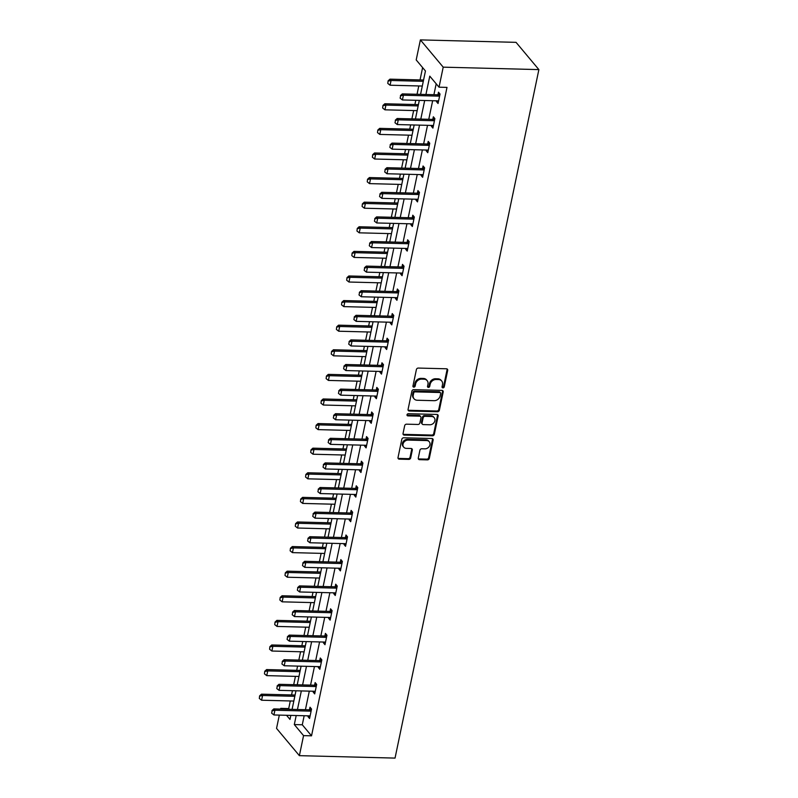 <?xml version="1.0" encoding="UTF-8"?>
<svg xmlns="http://www.w3.org/2000/svg" width="798" height="798" viewBox="0 0 798 798"><rect width="100%" height="100%" fill="white"/><g stroke="black" fill="none" stroke-linecap="round" stroke-linejoin="round"><path stroke-width="1.2" d="M442.94 387.878A1.197 0.998 140.1 0 0 444.257 386.821L447.698 370.372A1.706 1.426 140.1 0 0 446.451 368.786L418.282 368.068A1.706 1.426 140.1 0 0 416.396 369.574L412.955 386.023A1.197 0.998 140.1 0 0 415.15 386.072L415.598 383.948A5.466 4.559 140.1 0 1 421.633 379.12L423.987 379.18A5.466 4.559 140.1 0 1 427.139 380.626A5.466 4.559 140.1 0 1 427.957 384.257L427.519 386.392A1.197 0.998 140.1 0 0 429.703 386.441L430.152 384.317A5.466 4.559 140.1 0 1 436.197 379.489L438.541 379.549A5.466 4.559 140.1 0 1 441.703 380.995A5.466 4.559 140.1 0 1 442.511 384.636L442.072 386.761A1.197 0.998 140.1 0 0 442.94 387.878M442.052 387.09A1.197 0.998 140.1 0 0 443.638 386.082L447.079 369.634A1.706 1.426 140.1 0 0 447.06 368.935M412.945 386.352A1.197 0.998 140.1 0 0 414.531 385.334L414.98 383.21L415.598 383.948M427.499 386.721A1.197 0.998 140.1 0 0 429.085 385.713L429.533 383.579L430.152 384.317M418.282 458.082A1.706 1.426 140.1 0 0 419.519 459.678L427.419 459.877A1.706 1.426 140.1 0 0 429.314 458.371L433.124 440.107A1.706 1.426 140.1 0 0 431.888 438.511L403.718 437.793A1.706 1.426 140.1 0 0 401.823 439.299L398.012 457.573A1.706 1.426 140.1 0 0 399.249 459.159L408.795 459.399A1.706 1.426 140.1 0 0 410.691 457.892L412.317 450.072A1.706 1.426 140.1 0 0 411.08 448.486L406.342 448.366A4.569 3.81 140.1 0 1 403.708 447.159A4.569 3.81 140.1 0 1 403.638 442.601A4.569 3.81 140.1 0 1 408.077 440.087L426.621 440.556A4.569 3.81 140.1 0 1 429.264 441.763A4.569 3.81 140.1 0 1 429.324 446.331A4.569 3.81 140.1 0 1 424.895 448.845L421.803 448.765A1.706 1.426 140.1 0 0 419.908 450.272L418.282 458.082M304.168 715.736L302.282 724.784L311.529 735.836L303.559 735.626L299.38 755.656L395.04 758.1L538.879 69.606L516.047 42.344L420.386 39.9L416.197 59.93L425.454 70.982L420.566 94.364M311.529 735.836L447 87.391L439.03 87.191L443.209 67.162L538.879 69.606M437.484 411.738A1.706 1.426 140.1 0 0 439.369 410.232L443.189 391.968A1.706 1.426 140.1 0 0 441.942 390.382L413.773 389.653A1.706 1.426 140.1 0 0 411.888 391.16L408.067 409.434A1.706 1.426 140.1 0 0 409.314 411.02L437.484 411.738L436.865 411A1.706 1.426 140.1 0 0 438.75 409.494L442.571 391.229A1.706 1.426 140.1 0 0 442.541 390.521M438.152 416.037L434.341 434.302A1.706 1.426 140.1 0 1 432.456 435.808L404.287 435.09A1.706 1.426 140.1 0 1 403.04 433.504L404.676 425.683A1.706 1.426 140.1 0 1 406.561 424.177L417.982 424.466A1.706 1.426 140.1 0 0 419.878 422.96L420.955 417.773A1.706 1.426 140.1 0 0 419.718 416.187L407.818 415.878A1.197 0.998 140.1 0 1 408.277 413.713L436.915 414.441A1.706 1.426 140.1 0 1 438.152 416.037L437.543 415.299L433.723 433.563L434.341 434.302M436.187 83.8L433.913 94.703M432.656 100.728L428.765 119.311M427.509 125.326L423.628 143.909M422.371 149.924L418.491 168.508M417.234 174.533L413.354 193.106M412.097 199.131L408.217 217.704M406.95 223.729L403.07 242.313M401.813 248.328L397.933 266.911M396.676 272.926L392.796 291.509M391.539 297.534L387.658 316.108M386.402 322.133L382.511 340.706M381.254 346.731L377.374 365.314M376.117 371.329L372.237 389.913M370.98 395.928L367.1 414.511M365.843 420.536L361.963 439.109M360.696 445.134L356.816 463.708M355.559 469.733L351.679 488.316M350.422 494.331L346.541 512.915M345.285 518.929L341.404 537.513M340.148 543.538L336.267 562.111M335 568.136L331.12 586.71M329.863 592.734L325.983 611.318M324.726 617.333L320.846 635.916M319.589 641.931L315.709 660.515M314.452 666.539L310.562 685.113M309.305 691.138L305.425 709.711M436.676 100.827L436.506 101.655L438.042 103.501L440.027 94.034L438.481 92.189L437.952 94.713M431.538 125.436L431.369 126.254L432.905 128.099L434.88 118.633L433.344 116.797L432.815 119.311M426.401 150.034L426.222 150.852L427.768 152.697L429.743 143.231L428.207 141.396L427.678 143.909M421.254 174.632L421.085 175.45L422.631 177.296L424.606 167.839L423.06 165.994L422.541 168.508M416.117 199.231L415.948 200.059L417.494 201.894L419.469 192.438L417.923 190.592L417.394 193.116M410.98 223.829L410.81 224.657L412.347 226.502L414.332 217.036L412.785 215.191L412.257 217.714M405.843 248.437L405.673 249.255L407.209 251.101L409.184 241.634L407.648 239.799L407.12 242.313M400.706 273.036L400.526 273.854L402.072 275.699L404.047 266.233L402.501 264.397L401.983 266.911M395.559 297.634L395.389 298.452L396.935 300.297L398.91 290.841L397.364 288.996L396.845 291.509M390.421 322.232L390.252 323.06L391.788 324.896L393.773 315.439L392.227 313.594L391.698 316.118M385.284 346.831L385.115 347.659L386.651 349.504L388.626 340.038L387.09 338.192L386.561 340.716M380.147 371.439L379.968 372.257L381.514 374.102L383.489 364.636L381.953 362.801L381.424 365.314M375 396.037L374.831 396.855L376.377 398.701L378.352 389.234L376.806 387.399L376.287 389.913M369.863 420.636L369.693 421.454L371.24 423.299L373.215 413.843L371.669 411.997L371.14 414.511M364.726 445.234L364.556 446.062L366.092 447.897L368.078 438.441L366.531 436.596L366.003 439.119M359.589 469.832L359.419 470.66L360.955 472.506L362.93 463.04L361.394 461.194L360.866 463.718M354.452 494.441L354.272 495.259L355.818 497.104L357.793 487.638L356.257 485.802L355.728 488.316M349.305 519.039L349.135 519.857L350.681 521.702L352.656 512.236L351.11 510.401L350.591 512.915M344.167 543.638L343.998 544.465L345.544 546.301L347.519 536.845L345.973 534.999L345.444 537.513M339.03 568.236L338.861 569.064L340.397 570.899L342.372 561.443L340.836 559.598L340.307 562.121M333.893 592.834L333.714 593.662L335.26 595.508L337.235 586.041L335.699 584.196L335.17 586.72M328.756 617.443L328.577 618.26L330.123 620.106L332.098 610.64L330.552 608.804L330.033 611.318M323.609 642.041L323.439 642.859L324.986 644.704L326.961 635.238L325.414 633.403L324.886 635.916M318.472 666.639L318.302 667.467L319.838 669.303L321.823 659.846L320.277 658.001L319.749 660.515M313.335 691.238L313.165 692.066L314.701 693.901L316.676 684.445L315.14 682.599L314.611 685.123M308.198 715.836L308.018 716.664L309.564 718.509L311.539 709.043L310.003 707.198L309.474 709.721M422.611 67.591L420.037 79.93M418.78 85.955L417.045 94.274M415.778 100.299L414.9 104.528M413.643 110.553L411.898 118.872M410.641 124.897L409.753 129.136M408.496 135.151L406.761 143.47M405.504 149.495L404.616 153.735M403.359 159.75L401.623 168.079M400.367 174.094L399.479 178.333M398.222 184.358L396.486 192.677M395.229 198.702L394.342 202.931M393.085 208.956L391.339 217.275M390.082 223.3L389.205 227.53M387.948 233.555L386.202 241.874M384.945 247.899L384.057 252.138M382.801 258.153L381.065 266.482M379.808 272.497L378.92 276.736M377.663 282.751L375.928 291.08M374.671 297.095L373.783 301.335M372.526 307.36L370.791 315.679M369.524 321.704L368.646 325.933M367.389 331.958L365.644 340.277M364.387 346.302L363.509 350.531M362.242 356.556L360.506 364.876M359.25 370.9L358.362 375.14M357.105 381.155L355.369 389.484M354.113 395.499L353.225 399.738M351.968 405.753L350.232 414.082M348.975 420.097L348.088 424.337M346.831 430.361L345.095 438.681M343.828 444.705L342.95 448.935M341.694 454.96L339.948 463.279M338.691 469.304L337.803 473.533M336.547 479.558L334.811 487.877M333.554 493.902L332.666 498.142M331.409 504.156L329.674 512.486M328.417 518.5L327.529 522.74M326.272 528.765L324.537 537.084M323.28 543.099L322.392 547.338M321.135 553.363L319.39 561.682M318.133 567.707L317.255 571.937M315.988 577.961L314.252 586.281M312.996 592.306L312.108 596.535M310.851 602.56L309.115 610.879M307.858 616.904L306.971 621.143M305.714 627.158L303.978 635.487M302.721 641.502L301.834 645.742M300.577 651.767L298.841 660.086M297.574 666.101L296.696 670.34M295.44 676.365L293.694 684.684M292.437 690.709L291.559 694.938M290.292 700.963L288.706 708.574L289.315 709.302M299.38 755.656L276.547 728.394L279.33 715.098M280.587 709.083L280.736 708.365L281.345 709.103M288.706 708.574L280.736 708.365M296.198 715.537L294.312 724.574L303.559 735.626M439.03 87.191L429.773 76.139L425.933 94.503M424.676 100.528L420.795 119.102M419.539 125.126L415.658 143.7M414.401 149.725L410.521 168.298M409.264 174.323L405.384 192.907M404.117 198.921L400.237 217.505M398.98 223.53L395.1 242.103M393.843 248.128L389.963 266.702M388.706 272.726L384.826 291.31M383.569 297.325L379.678 315.908M378.422 321.923L374.541 340.507M373.284 346.531L369.404 365.105M368.147 371.13L364.267 389.703M363.01 395.728L359.13 414.312M357.873 420.327L353.983 438.91M352.726 444.925L348.846 463.508M347.589 469.533L343.709 488.107M342.452 494.132L338.571 512.705M337.315 518.73L333.434 537.313M332.168 543.328L328.287 561.912M327.03 567.927L323.15 586.51M321.893 592.535L318.013 611.108M316.756 617.133L312.876 635.707M311.619 641.732L307.729 660.315M306.472 666.33L302.592 684.913M301.335 690.928L297.454 709.512M443.209 67.162L420.386 39.9M286.532 715.287L289.993 719.417L290.831 715.397M292.088 709.372L295.968 690.799M297.225 684.774L301.105 666.19M302.362 660.175L306.242 641.592M307.509 635.577L311.39 616.994M312.646 610.969L316.527 592.395M317.784 586.37L321.664 567.797M322.921 561.772L326.801 543.189M328.058 537.174L331.948 518.59M333.205 512.575L337.085 493.992M338.342 487.967L342.222 469.394M343.479 463.369L347.359 444.795M348.616 438.77L352.497 420.187M353.763 414.172L357.644 395.589M358.901 389.574L362.781 370.99M364.038 364.965L367.918 346.392M369.175 340.367L373.055 321.794M374.312 315.769L378.202 297.185M379.459 291.17L383.339 272.587M384.596 266.572L388.476 247.988M389.733 241.964L393.614 223.39M394.87 217.365L398.751 198.792M400.007 192.767L403.898 174.183M405.155 168.169L409.035 149.585M410.292 143.57L414.172 124.987M415.429 118.962L419.309 100.388M302.282 724.784L294.312 724.574M436.506 101.655L438.421 101.705M431.369 126.254L433.284 126.303M426.222 150.852L428.147 150.902M421.085 175.45L423 175.5M415.948 200.059L417.863 200.108M410.81 224.657L412.726 224.707M405.673 249.255L407.588 249.305M400.526 273.854L402.441 273.904M395.389 298.452L397.304 298.502M390.252 323.06L392.167 323.11M385.115 347.659L387.03 347.709M379.968 372.257L381.893 372.307M374.831 396.855L376.746 396.905M369.693 421.454L371.609 421.504M364.556 446.062L366.472 446.112M359.419 470.66L361.334 470.71M354.272 495.259L356.197 495.309M349.135 519.857L351.05 519.907M343.998 544.465L345.913 544.505M338.861 569.064L340.776 569.114M333.714 593.662L335.639 593.712M328.577 618.26L330.492 618.31M323.439 642.859L325.355 642.909M318.302 667.467L320.217 667.507M313.165 692.066L315.08 692.115M308.018 716.664L309.943 716.714M441.703 380.995L441.085 380.257A5.466 4.559 140.1 0 0 437.922 378.821L438.541 379.549M429.533 383.579A5.466 4.559 140.1 0 1 435.578 378.751L437.922 378.821M427.139 380.626L426.531 379.888A5.466 4.559 140.1 0 0 423.369 378.442L423.987 379.18M414.98 383.21A5.466 4.559 140.1 0 1 421.025 378.382L423.369 378.442M408.087 410.132A1.706 1.426 140.1 0 0 408.696 410.282L436.865 411M440.636 393.614A1.197 0.998 140.1 0 0 439.768 392.496L415.04 391.868A1.197 0.998 140.1 0 0 413.723 392.925L413.254 395.17A5.466 4.559 140.1 0 0 414.062 398.81A5.466 4.559 140.1 0 0 417.224 400.247L434.122 400.686A5.466 4.559 140.1 0 0 440.167 395.858L440.636 393.614M440.456 392.816L439.838 392.077A1.197 0.998 140.1 0 0 439.149 391.758L439.768 392.496M414.062 398.81L413.454 398.072A5.466 4.559 140.1 0 1 412.636 394.431L413.105 392.187A1.197 0.998 140.1 0 1 414.421 391.13L439.149 391.758M403.06 434.202A1.706 1.426 140.1 0 0 403.668 434.351L431.838 435.07A1.706 1.426 140.1 0 0 433.723 433.563M420.706 416.636L420.087 415.898A1.706 1.426 140.1 0 0 419.1 415.449L407.209 415.14L407.818 415.878M429.843 424.765A4.569 3.81 140.1 0 0 434.272 422.262A4.569 3.81 140.1 0 0 434.212 417.693A4.569 3.81 140.1 0 0 431.568 416.486L425.035 416.317A1.706 1.426 140.1 0 0 423.149 417.833L422.062 423.01A1.706 1.426 140.1 0 0 423.309 424.606L429.843 424.765M434.212 417.693L433.593 416.955A4.569 3.81 140.1 0 0 430.95 415.748L431.568 416.486M422.322 424.147L421.703 423.419A1.706 1.426 140.1 0 1 421.444 422.282L422.531 417.095A1.706 1.426 140.1 0 1 424.416 415.588L430.95 415.748M437.543 415.299A1.706 1.426 140.1 0 0 437.513 414.591M429.264 441.763L428.646 441.025A4.569 3.81 140.1 0 0 426.002 439.828L426.621 440.556M403.708 447.159L403.09 446.421A4.569 3.81 140.1 0 1 403.02 441.863A4.569 3.81 140.1 0 1 407.459 439.349L426.002 439.828M398.032 458.271A1.706 1.426 140.1 0 0 398.641 458.421L408.187 458.66A1.706 1.426 140.1 0 0 410.072 457.154L411.708 449.344A1.706 1.426 140.1 0 0 411.678 448.636M418.302 458.79A1.706 1.426 140.1 0 0 418.9 458.94L426.81 459.139A1.706 1.426 140.1 0 0 428.696 457.633L432.506 439.369A1.706 1.426 140.1 0 0 432.486 438.661M423.568 80.019L389.963 79.162L391.07 80.488L390.082 85.216L422.312 86.044M388.097 80.847L387.788 83.431L388.097 80.847L389.963 79.162M423.299 81.316L391.07 80.488L388.287 81.067M390.082 85.216L387.788 83.431M400.626 95.8L400.127 98.164L400.626 95.8L403.409 95.221L402.302 93.895L437.374 94.792A1.746 1.456 140.1 0 0 437.873 94.733L439.997 94.154M438.541 101.147L437.962 100.937A1.746 1.456 140.1 0 0 437.494 100.847L402.421 99.959L403.409 95.221L438.481 96.119A1.746 1.456 140.1 0 0 438.98 96.059L439.638 95.88M400.127 98.164L402.421 99.959M402.302 93.895L400.436 95.58M418.431 104.618L384.816 103.76L385.933 105.087L384.945 109.825L417.164 110.643M382.96 105.446L382.651 108.029L382.96 105.446L384.816 103.76M418.152 105.915L385.933 105.087L383.15 105.665M384.945 109.825L382.651 108.029M413.284 129.226L379.678 128.368L380.786 129.685L379.798 134.423L412.027 135.241M377.823 130.044L377.514 132.628L377.823 130.044L379.678 128.368M413.015 130.513L380.786 129.685L378.003 130.264M379.798 134.423L377.514 132.628M395.489 120.398L394.99 122.762L395.489 120.398L398.272 119.82L397.155 118.503L432.237 119.391A1.746 1.456 140.1 0 0 432.735 119.331L434.86 118.752M433.394 125.745L432.825 125.535A1.746 1.456 140.1 0 0 432.356 125.456L397.284 124.558L398.272 119.82L433.344 120.717A1.746 1.456 140.1 0 0 433.843 120.658L434.501 120.478M394.99 122.762L397.284 124.558M397.155 118.503L395.299 120.179M390.342 145.007L389.853 147.371L390.342 145.007L393.125 144.428L392.018 143.101L427.1 143.999A1.746 1.456 140.1 0 0 427.598 143.929L429.723 143.361M428.257 150.343L427.688 150.134A1.746 1.456 140.1 0 0 427.219 150.054L392.137 149.156L393.125 144.428L428.207 145.326A1.746 1.456 140.1 0 0 428.706 145.256L429.354 145.086M389.853 147.371L392.137 149.156M392.018 143.101L390.162 144.777M408.147 153.824L374.541 152.967L375.649 154.293L374.661 159.021L406.89 159.849M372.686 154.642L372.377 157.236L372.686 154.642L374.541 152.967M407.878 155.111L375.649 154.293L372.866 154.872M374.661 159.021L372.377 157.236M403.01 178.423L369.404 177.565L370.511 178.892L369.524 183.62L401.753 184.448M367.549 179.251L367.24 181.834L367.549 179.251L369.404 177.565M402.741 179.71L370.511 178.892L367.728 179.47M369.524 183.62L367.24 181.834M397.873 203.021L364.257 202.163L365.374 203.49L364.387 208.218L396.616 209.046M362.402 203.849L362.093 206.433L362.402 203.849L364.257 202.163M397.604 204.318L365.374 203.49L362.591 204.069M364.387 208.218L362.093 206.433M385.205 169.605L384.716 171.969L385.205 169.605L387.988 169.026L386.88 167.7L421.952 168.597A1.746 1.456 140.1 0 0 422.451 168.538L424.576 167.959M423.12 174.952L422.541 174.742A1.746 1.456 140.1 0 0 422.082 174.652L387 173.755L387.988 169.026L423.07 169.924A1.746 1.456 140.1 0 0 423.568 169.864L424.217 169.685M384.716 171.969L387 173.755M386.88 167.7L385.025 169.385M380.067 194.203L379.569 196.567L380.067 194.203L382.85 193.625L381.743 192.298L416.815 193.196A1.746 1.456 140.1 0 0 417.314 193.136L419.439 192.557M417.982 199.55L417.404 199.34A1.746 1.456 140.1 0 0 416.935 199.251L381.863 198.353L382.85 193.625L417.923 194.522A1.746 1.456 140.1 0 0 418.421 194.463L419.08 194.283M379.569 196.567L381.863 198.353M381.743 192.298L379.878 193.984M374.93 218.802L374.432 221.166L374.93 218.802L377.713 218.223L376.596 216.896L411.678 217.794A1.746 1.456 140.1 0 0 412.177 217.734L414.302 217.156M412.845 224.148L412.267 223.939A1.746 1.456 140.1 0 0 411.798 223.849L376.726 222.961L377.713 218.223L412.785 219.121A1.746 1.456 140.1 0 0 413.284 219.061L413.943 218.881M374.432 221.166L376.726 222.961M376.596 216.896L374.741 218.582M392.726 227.62L359.12 226.762L360.237 228.088L359.25 232.826L391.469 233.644M357.265 228.447L356.955 231.031L357.265 228.447L359.12 226.762M392.456 228.916L360.237 228.088L357.454 228.667M359.25 232.826L356.955 231.031M369.793 243.4L369.294 245.764L369.793 243.4L372.576 242.821L371.459 241.505L406.541 242.393A1.746 1.456 140.1 0 0 407.04 242.333L409.165 241.754M407.698 248.747L407.13 248.537A1.746 1.456 140.1 0 0 406.661 248.457L371.579 247.56L372.576 242.821L407.648 243.719A1.746 1.456 140.1 0 0 408.147 243.659L408.805 243.48M369.294 245.764L371.579 247.56M371.459 241.505L369.604 243.181M387.589 252.228L353.983 251.37L355.09 252.687L354.103 257.425L386.332 258.243M352.127 253.046L351.818 255.629L352.127 253.046L353.983 251.37M387.319 253.515L355.09 252.687L352.307 253.265M354.103 257.425L351.818 255.629M364.646 268.008L364.157 270.372L364.646 268.008L367.429 267.43L366.322 266.103L401.394 267.001A1.746 1.456 140.1 0 0 401.893 266.931L404.027 266.362M402.561 273.345L401.993 273.135A1.746 1.456 140.1 0 0 401.524 273.056L366.442 272.158L367.429 267.43L402.511 268.327A1.746 1.456 140.1 0 0 403.01 268.258L403.658 268.088M364.157 270.372L366.442 272.158M366.322 266.103L364.467 267.779M382.451 276.826L348.846 275.968L349.953 277.295L348.965 282.023L381.195 282.851M346.99 277.644L346.681 280.238L346.99 277.644L348.846 275.968M382.182 278.113L349.953 277.295L347.17 277.874M348.965 282.023L346.681 280.238M359.509 292.607L359.02 294.971L359.509 292.607L362.292 292.028L361.185 290.701L396.257 291.599A1.746 1.456 140.1 0 0 396.756 291.539L398.88 290.961M397.424 297.953L396.845 297.744A1.746 1.456 140.1 0 0 396.377 297.654L361.304 296.756L362.292 292.028L397.374 292.926A1.746 1.456 140.1 0 0 397.873 292.866L398.521 292.686M359.02 294.971L361.304 296.756M361.185 290.701L359.329 292.387M377.314 301.425L343.709 300.567L344.816 301.893L343.828 306.622L376.058 307.449M341.843 302.252L341.534 304.836L341.843 302.252L343.709 300.567M377.045 302.711L344.816 301.893L342.033 302.472M343.828 306.622L341.534 304.836M354.372 317.205L353.873 319.569L354.372 317.205L357.155 316.626L356.048 315.3L391.12 316.198A1.746 1.456 140.1 0 0 391.619 316.138L393.743 315.559M392.287 322.552L391.708 322.342A1.746 1.456 140.1 0 0 391.239 322.252L356.167 321.355L357.155 316.626L392.227 317.524A1.746 1.456 140.1 0 0 392.726 317.464L393.384 317.285M353.873 319.569L356.167 321.355M356.048 315.3L354.182 316.986M372.177 326.023L338.561 325.165L339.679 326.492L338.691 331.22L370.91 332.048M336.706 326.851L336.397 329.434L336.706 326.851L338.561 325.165M371.908 327.32L339.679 326.492L336.896 327.07M338.691 331.22L336.397 329.434M349.235 341.803L348.736 344.167L349.235 341.803L352.018 341.225L350.901 339.898L385.983 340.796A1.746 1.456 140.1 0 0 386.481 340.736L388.606 340.157M387.14 347.15L386.571 346.94A1.746 1.456 140.1 0 0 386.102 346.851L351.03 345.963L352.018 341.225L387.09 342.123A1.746 1.456 140.1 0 0 387.589 342.063L388.247 341.883M348.736 344.167L351.03 345.963M350.901 339.898L349.045 341.584M367.03 350.621L333.424 349.763L334.532 351.09L333.544 355.828L365.773 356.646M331.569 351.449L331.26 354.033L331.569 351.449L333.424 349.763M366.761 351.918L334.532 351.09L331.759 351.669M333.544 355.828L331.26 354.033M344.098 366.402L343.599 368.766L344.098 366.402L346.871 365.823L345.763 364.506L380.846 365.394A1.746 1.456 140.1 0 0 381.344 365.334L383.469 364.756M382.003 371.748L381.434 371.539A1.746 1.456 140.1 0 0 380.965 371.459L345.883 370.561L346.871 365.823L381.953 366.721A1.746 1.456 140.1 0 0 382.451 366.661L383.11 366.481M343.599 368.766L345.883 370.561M345.763 364.506L343.908 366.182M361.893 375.23L328.287 374.372L329.394 375.688L328.407 380.427L360.636 381.245M326.432 376.048L326.123 378.631L326.432 376.048L328.287 374.372M361.624 376.516L329.394 375.688L326.611 376.267M328.407 380.427L326.123 378.631M338.951 391.01L338.462 393.374L338.951 391.01L341.734 390.431L340.626 389.105L375.698 390.003A1.746 1.456 140.1 0 0 376.197 389.933L378.322 389.364M376.865 396.347L376.297 396.147A1.746 1.456 140.1 0 0 375.828 396.057L340.746 395.16L341.734 390.431L376.816 391.329A1.746 1.456 140.1 0 0 377.314 391.259L377.963 391.09M338.462 393.374L340.746 395.16M340.626 389.105L338.771 390.781M356.756 399.828L323.15 398.97L324.257 400.297L323.27 405.025L355.499 405.853M321.295 400.646L320.986 403.239L321.295 400.646L323.15 398.97M356.487 401.115L324.257 400.297L321.474 400.875M323.27 405.025L320.986 403.239M333.813 415.608L333.325 417.972L333.813 415.608L336.596 415.03L335.489 413.703L370.561 414.601A1.746 1.456 140.1 0 0 371.06 414.541L373.185 413.963M371.728 420.955L371.15 420.746A1.746 1.456 140.1 0 0 370.681 420.656L335.609 419.758L336.596 415.03L371.669 415.928A1.746 1.456 140.1 0 0 372.167 415.868L372.826 415.688M333.325 417.972L335.609 419.758M335.489 413.703L333.634 415.389M351.619 424.426L318.013 423.568L319.12 424.895L318.133 429.623L350.362 430.451M316.148 425.254L315.838 427.838L316.148 425.254L318.013 423.568M351.349 425.713L319.12 424.895L316.337 425.474M318.133 429.623L315.838 427.838M328.676 440.207L328.178 442.571L328.676 440.207L331.459 439.628L330.342 438.301L365.424 439.199A1.746 1.456 140.1 0 0 365.923 439.139L368.048 438.561M366.591 445.553L366.013 445.344A1.746 1.456 140.1 0 0 365.544 445.254L330.472 444.356L331.459 439.628L366.531 440.526A1.746 1.456 140.1 0 0 367.03 440.466L367.688 440.287M328.178 442.571L330.472 444.356M330.342 438.301L328.487 439.987M346.482 449.025L312.866 448.167L313.983 449.493L312.996 454.222L345.215 455.05M311.011 449.853L310.701 452.436L311.011 449.853L312.866 448.167M346.202 450.321L313.983 449.493L311.2 450.072M312.996 454.222L310.701 452.436M323.539 464.805L323.04 467.169L323.539 464.805L326.322 464.227L325.205 462.9L360.287 463.798A1.746 1.456 140.1 0 0 360.786 463.738L362.91 463.159M361.444 470.152L360.876 469.942A1.746 1.456 140.1 0 0 360.407 469.852L325.335 468.965L326.322 464.227L361.394 465.124A1.746 1.456 140.1 0 0 361.893 465.064L362.551 464.885M323.04 467.169L325.335 468.965M325.205 462.9L323.35 464.586M341.335 473.623L307.729 472.765L308.836 474.092L307.848 478.83L340.078 479.648M305.873 474.451L305.564 477.034L305.873 474.451L307.729 472.765M341.065 474.92L308.836 474.092L306.053 474.67M307.848 478.83L305.564 477.034M318.392 489.403L317.903 491.768L318.392 489.403L321.175 488.825L320.068 487.508L355.15 488.396A1.746 1.456 140.1 0 0 355.639 488.336L357.773 487.758M356.307 494.75L355.738 494.541A1.746 1.456 140.1 0 0 355.27 494.461L320.188 493.563L321.175 488.825L356.257 489.723A1.746 1.456 140.1 0 0 356.756 489.663L357.404 489.483M317.903 491.768L320.188 493.563M320.068 487.508L318.212 489.184M336.197 498.231L302.592 497.373L303.699 498.69L302.711 503.428L334.941 504.246M300.736 499.049L300.427 501.633L300.736 499.049L302.592 497.373M335.928 499.518L303.699 498.69L300.916 499.269M302.711 503.428L300.427 501.633M313.255 514.012L312.766 516.376L313.255 514.012L316.038 513.433L314.931 512.107L350.003 513.004A1.746 1.456 140.1 0 0 350.502 512.934L352.626 512.366M351.17 519.348L350.591 519.149A1.746 1.456 140.1 0 0 350.132 519.059L315.05 518.161L316.038 513.433L351.12 514.331A1.746 1.456 140.1 0 0 351.619 514.261L352.267 514.092M312.766 516.376L315.05 518.161M314.931 512.107L313.075 513.782M331.06 522.83L297.454 521.972L298.562 523.298L297.574 528.027L329.803 528.855M295.589 523.648L295.28 526.241L295.589 523.648L297.454 521.972M330.791 524.116L298.562 523.298L295.779 523.877M297.574 528.027L295.28 526.241M308.118 538.61L307.619 540.974L308.118 538.61L310.901 538.032L309.794 536.705L344.866 537.603A1.746 1.456 140.1 0 0 345.364 537.543L347.489 536.964M346.033 543.957L345.454 543.747A1.746 1.456 140.1 0 0 344.985 543.657L309.913 542.76L310.901 538.032L345.973 538.929A1.746 1.456 140.1 0 0 346.472 538.869L347.13 538.69M307.619 540.974L309.913 542.76M309.794 536.705L307.928 538.391M325.923 547.428L292.307 546.57L293.425 547.897L292.437 552.625L324.666 553.453M290.452 548.256L290.143 550.839L290.452 548.256L292.307 546.57M325.654 548.715L293.425 547.897L290.642 548.475M292.437 552.625L290.143 550.839M302.981 563.208L302.482 565.573L302.981 563.208L305.764 562.63L304.646 561.303L339.729 562.201A1.746 1.456 140.1 0 0 340.227 562.141L342.352 561.563M340.896 568.555L340.317 568.346A1.746 1.456 140.1 0 0 339.848 568.256L304.776 567.358L305.764 562.63L340.836 563.528A1.746 1.456 140.1 0 0 341.335 563.468L341.993 563.288M302.482 565.573L304.776 567.358M304.646 561.303L302.791 562.989M320.776 572.026L287.17 571.169L288.287 572.495L287.29 577.223L319.519 578.051M285.315 572.854L285.006 575.438L285.315 572.854L287.17 571.169M320.507 573.323L288.287 572.495L285.504 573.074M287.29 577.223L285.006 575.438M297.844 587.807L297.345 590.171L297.844 587.807L300.627 587.228L299.509 585.902L334.591 586.799A1.746 1.456 140.1 0 0 335.09 586.739L337.215 586.161M335.749 593.153L335.18 592.944A1.746 1.456 140.1 0 0 334.711 592.854L299.629 591.966L300.627 587.228L335.699 588.126A1.746 1.456 140.1 0 0 336.197 588.066L336.856 587.887M297.345 590.171L299.629 591.966M299.509 585.902L297.654 587.587M315.639 596.625L282.033 595.767L283.14 597.094L282.153 601.832L314.382 602.65M280.178 597.453L279.869 600.036L280.178 597.453L282.033 595.767M315.37 597.921L283.14 597.094L280.357 597.672M282.153 601.832L279.869 600.036M292.696 612.405L292.208 614.769L292.696 612.405L295.479 611.827L294.372 610.51L329.444 611.398A1.746 1.456 140.1 0 0 329.943 611.338L332.068 610.759M330.611 617.752L330.043 617.542A1.746 1.456 140.1 0 0 329.574 617.462L294.492 616.565L295.479 611.827L330.562 612.724A1.746 1.456 140.1 0 0 331.06 612.665L331.709 612.485M292.208 614.769L294.492 616.565M294.372 610.51L292.517 612.186M310.502 621.233L276.896 620.375L278.003 621.692L277.016 626.43L309.245 627.248M275.041 622.051L274.731 624.635L275.041 622.051L276.896 620.375M310.232 622.52L278.003 621.692L275.22 622.27M277.016 626.43L274.731 624.635M287.559 637.013L287.071 639.378L287.559 637.013L290.342 636.435L289.235 635.108L324.307 636.006A1.746 1.456 140.1 0 0 324.806 635.936L326.931 635.368M325.474 642.35L324.896 642.151A1.746 1.456 140.1 0 0 324.427 642.061L289.355 641.163L290.342 636.435L325.424 637.333A1.746 1.456 140.1 0 0 325.923 637.263L326.572 637.093M287.071 639.378L289.355 641.163M289.235 635.108L287.38 636.784M305.365 645.831L271.759 644.974L272.866 646.3L271.879 651.028L304.108 651.856M269.894 646.649L269.584 649.243L269.894 646.649L271.759 644.974M305.095 647.118L272.866 646.3L270.083 646.879M271.879 651.028L269.584 649.243M282.422 661.612L281.923 663.976L282.422 661.612L285.205 661.033L284.098 659.707L319.17 660.604A1.746 1.456 140.1 0 0 319.669 660.545L321.794 659.966M320.337 666.958L319.759 666.749A1.746 1.456 140.1 0 0 319.29 666.659L284.218 665.761L285.205 661.033L320.277 661.931A1.746 1.456 140.1 0 0 320.776 661.871L321.434 661.692M281.923 663.976L284.218 665.761M284.098 659.707L282.233 661.392M300.228 670.43L266.612 669.572L267.729 670.899L266.741 675.627L298.961 676.455M264.756 671.258L264.447 673.841L264.756 671.258L266.612 669.572M299.958 671.716L267.729 670.899L264.946 671.477M266.741 675.627L264.447 673.841M277.285 686.21L276.786 688.574L277.285 686.21L280.068 685.632L278.951 684.305L314.033 685.203A1.746 1.456 140.1 0 0 314.532 685.143L316.656 684.564M315.19 691.557L314.621 691.347A1.746 1.456 140.1 0 0 314.153 691.258L279.081 690.36L280.068 685.632L315.14 686.529A1.746 1.456 140.1 0 0 315.639 686.47L316.297 686.29M276.786 688.574L279.081 690.36M278.951 684.305L277.096 685.991M295.08 695.028L261.475 694.17L262.582 695.497L261.594 700.225L293.824 701.053M259.619 695.856L259.31 698.44L259.619 695.856L261.475 694.17M294.811 696.325L262.582 695.497L259.809 696.075M261.594 700.225L259.31 698.44M272.138 710.809L271.649 713.173L272.138 710.809L274.921 710.23L273.814 708.903L308.896 709.801A1.746 1.456 140.1 0 0 309.395 709.741L311.519 709.163M310.053 716.155L309.484 715.946A1.746 1.456 140.1 0 0 309.016 715.856L273.933 714.968L274.921 710.23L310.003 711.128A1.746 1.456 140.1 0 0 310.502 711.068L311.16 710.888M271.649 713.173L273.933 714.968M273.814 708.903L271.958 710.589M443.638 386.082L444.257 386.821M414.531 385.334L415.15 386.072M429.085 385.713L429.703 386.441M435.578 378.751L436.197 379.489M421.025 378.382L421.633 379.12M447.079 369.634L447.698 370.372M408.696 410.282L409.314 411.02M442.571 391.229L443.189 391.968M438.75 409.494L439.369 410.232M414.421 391.13L415.04 391.868M413.105 392.187L413.723 392.925M412.636 394.431L413.254 395.17M431.838 435.07L432.456 435.808M403.668 434.351L404.287 435.09M419.1 415.449L419.718 416.187M424.416 415.588L425.035 416.317M422.531 417.095L423.149 417.833M421.444 422.282L422.062 423.01M407.459 439.349L408.077 440.087M411.708 449.344L412.317 450.072M410.072 457.154L410.691 457.892M408.187 458.66L408.795 459.399M398.641 458.421L399.249 459.159M432.506 439.369L433.124 440.107M428.696 457.633L429.314 458.371M426.81 459.139L427.419 459.877M418.9 458.94L419.519 459.678M438.98 96.059L437.873 94.733M438.481 96.119L437.374 94.792M433.843 120.658L432.735 119.331M433.344 120.717L432.237 119.391M428.706 145.256L427.598 143.929M428.207 145.326L427.1 143.999M423.568 169.864L422.451 168.538M423.07 169.924L421.952 168.597M418.421 194.463L417.314 193.136M417.923 194.522L416.815 193.196M413.284 219.061L412.177 217.734M412.785 219.121L411.678 217.794M408.147 243.659L407.04 242.333M407.648 243.719L406.541 242.393M403.01 268.258L401.893 266.931M402.511 268.327L401.394 267.001M397.873 292.866L396.756 291.539M397.374 292.926L396.257 291.599M392.726 317.464L391.619 316.138M392.227 317.524L391.12 316.198M387.589 342.063L386.481 340.736M387.09 342.123L385.983 340.796M382.451 366.661L381.344 365.334M381.953 366.721L380.846 365.394M377.314 391.259L376.197 389.933M376.816 391.329L375.698 390.003M372.167 415.868L371.06 414.541M371.669 415.928L370.561 414.601M367.03 440.466L365.923 439.139M366.531 440.526L365.424 439.199M361.893 465.064L360.786 463.738M361.394 465.124L360.287 463.798M356.756 489.663L355.639 488.336M356.257 489.723L355.15 488.396M351.619 514.261L350.502 512.934M351.12 514.331L350.003 513.004M346.472 538.869L345.364 537.543M345.973 538.929L344.866 537.603M341.335 563.468L340.227 562.141M340.836 563.528L339.729 562.201M336.197 588.066L335.09 586.739M335.699 588.126L334.591 586.799M331.06 612.665L329.943 611.338M330.562 612.724L329.444 611.398M325.923 637.263L324.806 635.936M325.424 637.333L324.307 636.006M320.776 661.871L319.669 660.545M320.277 661.931L319.17 660.604M315.639 686.47L314.532 685.143M315.14 686.529L314.033 685.203M310.502 711.068L309.395 709.741M310.003 711.128L308.896 709.801"/></g></svg>
